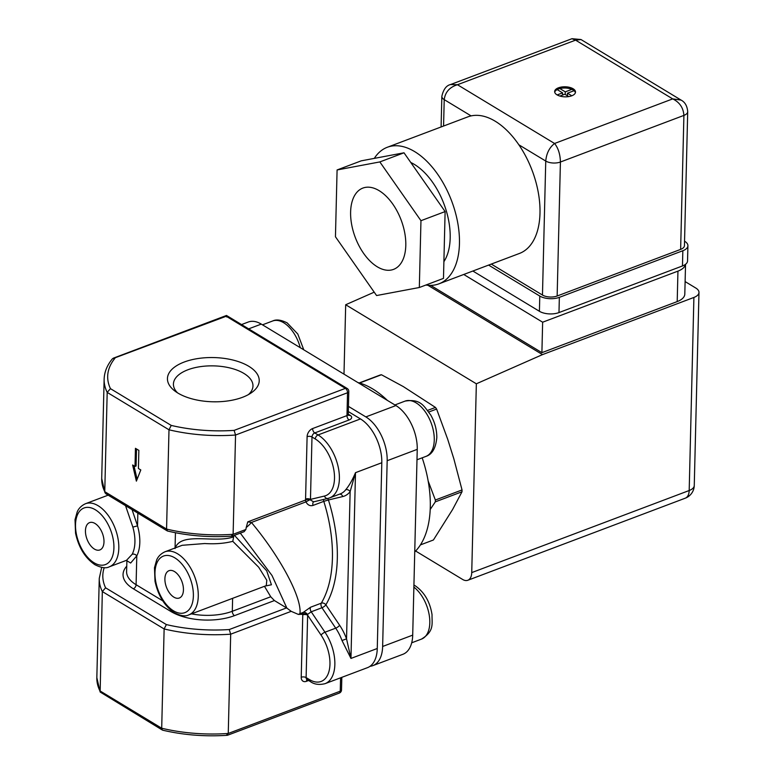 <?xml version="1.0" encoding="UTF-8"?>
<svg xmlns="http://www.w3.org/2000/svg" width="774" height="774" viewBox="0 0 774 774"><rect width="100%" height="100%" fill="white"/><g stroke="black" fill="none" stroke-linecap="round" stroke-linejoin="round"><path stroke-width="1.16" d="M184.183 362.038A45.908 22.117 1.4 0 0 174.701 390.889A45.908 22.117 1.4 0 0 242.485 397.314A45.908 22.117 1.4 0 0 251.376 392.766A45.908 22.117 1.4 0 0 244.226 363.896A45.908 22.117 1.4 0 0 184.183 362.038M248.464 394.566A39.784 19.166 1.4 0 0 252.972 386.013A39.784 19.166 1.4 0 0 230.4 368.076A39.784 19.166 1.4 0 0 187.937 369.759A39.784 19.166 1.4 0 0 173.424 384.068A39.784 19.166 1.4 0 0 177.517 392.834M174.489 571.56A14.6 8.243 -110.7 0 0 169.013 570.69A14.6 8.243 -110.7 0 0 165.249 582.928A14.6 8.243 -110.7 0 0 173.86 597.141A14.6 8.243 -110.7 0 0 179.326 598.012A14.6 8.243 -110.7 0 0 183.09 585.763A14.6 8.243 -110.7 0 0 174.489 571.56M95.028 523.485A14.6 8.243 -110.7 0 0 89.561 522.624A14.6 8.243 -110.7 0 0 85.798 534.863A14.6 8.243 -110.7 0 0 94.399 549.066A14.6 8.243 -110.7 0 0 99.875 549.937A14.6 8.243 -110.7 0 0 103.639 537.698A14.6 8.243 -110.7 0 0 95.028 523.485M132.064 509.621L137.53 525.865L132.847 527.094L125.533 505.664M108.166 495.157L85.488 503.719A33.717 19.031 69.3 0 1 98.124 505.722A33.717 19.031 69.3 0 1 117.996 538.54A33.717 19.031 69.3 0 1 109.308 566.81L126.53 560.308L132.18 554.281A33.717 19.031 -110.7 0 0 132.847 527.094M188.769 614.885L266.266 585.628L266.807 580.277L258.69 567.226L232.79 541.336C224.412 543.474 215.066 544.199 204.762 543.532L182.171 545.293L164.949 551.794A33.717 19.031 69.3 0 1 177.575 553.797A33.717 19.031 69.3 0 1 197.457 586.605A33.717 19.031 69.3 0 1 188.769 614.885C185.547 616.655 180.768 615.959 174.411 612.805C164.581 606.119 158.109 595.603 155.003 581.245L154.481 567.739L156.677 559.921C156.996 559.292 158.651 554.697 164.949 551.794M246.219 527.5L247.767 521.87L251.434 522.46C280.411 557.135 302.024 597.77 299.944 613.656L303.214 612.418L310.567 607.222L321.297 603.169A116.448 65.732 -110.7 0 0 323.793 501.359L313.054 505.412C310.103 506.264 307.723 505.093 305.914 501.9L251.434 522.46A10.43 2.961 -41.1 0 1 246.219 527.5L245.88 529.484L244.091 531.709L232.287 536.14C209.909 537.591 188.334 535.889 167.552 531.032L166.565 529.068A111.233 53.59 1.4 0 0 233.119 534.302L245.88 529.484M171.238 425.419L168.993 429.793L107.189 392.399L110.459 388.654L171.238 425.419A107.76 51.916 1.4 0 0 234.116 430.383L235.548 435.027L233.119 534.302L231.542 535.743M308.594 680.501L306.446 681.314A6.956 4.663 121.2 0 1 301.221 677.25L302.779 614.304L298.338 614.411L291.198 611.334L286.893 608.122L272.032 575.537L240.308 533.131M100.146 692.014L162.405 730.076L161.698 728.228L164.127 628.952L102.323 591.559L100.146 692.014L96.837 677.656A111.233 53.59 1.4 0 0 99.894 690.843L161.698 728.228A111.233 53.59 1.4 0 0 228.253 733.462L230.681 634.187L229.249 629.543L286.554 607.909L274.422 600.566L234.445 615.649A45.192 21.769 -178.6 0 1 170.851 611.47L133.331 588.772A45.192 21.769 -178.6 0 1 126.733 566.2M175.05 548.563C180.506 531.099 215.249 543.735 233.642 536.808L233.729 535.618M232.626 598.321L232.306 611.276L270.736 596.764L264.466 586.305M137.84 513.114L137.53 525.865A37.191 20.995 69.3 0 1 136.795 555.848L130.651 563.037L126.897 560.734L126.597 571.531A41.719 20.095 1.4 0 0 136.089 584.709L162.763 600.847M270.736 596.764L274.422 600.566M348.319 411.575L360.481 418.928A34.762 19.621 69.3 0 1 381.805 462.736L355.498 472.672L350.138 491.606A3.473 2.709 37.6 0 0 345.688 489.778C349.229 485.559 352.499 479.851 355.498 472.672L350.961 658.432L342.002 640.524A34.762 19.621 -110.7 0 0 335.713 628.159L321.955 607.735L311.216 611.789L324.974 632.213L335.713 628.159A3.473 1.103 -34 0 0 339.622 625.257A38.236 21.585 69.3 0 1 346.539 638.85L350.961 658.432L377.267 648.496A34.762 19.621 69.3 0 1 367.476 667.662L325.051 683.674A34.762 19.621 69.3 0 0 324.974 632.213A3.473 1.103 -34 0 0 321.075 635.125L307.636 615.185L307.52 614.45L311.216 611.789A3.473 1.964 -110.7 0 1 310.567 607.222M381.805 462.736L377.267 648.496M226.627 316.953C226.637 315.27 226.511 315.037 226.221 316.256L112.462 358.768C107.151 365.135 104.374 371.955 104.132 379.221A111.233 53.59 -178.6 0 0 107.189 392.399L104.761 491.674L166.565 529.068L168.993 429.793A111.233 53.59 -178.6 0 0 235.548 435.027L347.536 392.747L346.984 415.59A3.473 1.964 -110.7 0 0 349.113 419.972L314.757 432.937L318.066 434.94L360.481 418.928M138.42 468.502L138.856 450.381L135.45 448.32L135.005 466.432L132.625 464.99L136.379 481.138L140.8 469.944L138.42 468.502M162.405 730.076L162.685 730.192C183.467 735.048 205.042 736.751 227.421 735.3L339.264 693.098A3.473 3.473 0 0 0 341.518 689.934L341.818 677.347M340.57 677.821L340.25 691.182L228.253 733.462L226.676 734.903M302.75 614.856A3.473 1.674 -178.6 0 1 307.636 615.185L306.117 677.579L309.426 679.582A31.289 17.657 -110.7 0 0 329.027 671.193A31.289 17.657 -110.7 0 0 321.075 635.125M302.779 614.304L302.818 613.859A3.473 1.432 7.1 0 1 307.52 614.45A3.473 2.37 -140.5 0 0 303.214 612.418A3.473 1.964 -110.7 0 0 302.827 613.811L302.818 613.859M247.767 521.87L305.604 500.033A3.473 1.896 175.2 0 1 310.316 499.917L313.625 501.842L327.963 498.417A3.473 2.864 76.6 0 0 328.244 498.33A34.762 19.621 69.3 0 0 329.598 497.914L340.337 493.86A34.762 19.621 -110.7 0 0 345.688 489.778M305.575 499.066L305.604 500.033A3.473 1.964 -110.7 0 0 305.914 501.9L310.471 499.394L324.47 496.047A31.289 17.657 -110.7 0 0 333.933 470.515A31.289 17.657 -110.7 0 0 315.308 439.003L311.99 437L310.471 499.394A3.473 1.674 -178.6 0 0 305.575 499.066L307.104 436.671A3.473 1.674 -178.6 0 1 311.99 437A3.473 2.332 -58.8 0 1 314.757 432.937A3.473 1.964 -110.7 0 1 312.619 428.554A6.956 4.663 121.2 0 0 307.104 436.671M113.217 358.217L226.492 315.463L347.129 388.442A3.473 2.332 121.2 0 0 345.407 388.364L226.221 316.256M232.79 541.336L233.642 536.808M133.331 588.772A3.473 2.332 -58.8 0 0 136.089 584.709L136.795 555.848A3.473 2.554 27.4 0 0 132.18 554.281M291.198 611.334L230.681 634.187A111.233 53.59 -178.6 0 1 164.127 628.952L166.371 624.579A107.76 51.916 1.4 0 0 229.249 629.543M96.837 677.656L99.266 578.381A111.233 53.59 -178.6 0 0 102.323 591.559L105.593 587.814L166.371 624.579M167.271 530.916L105.825 493.744L104.761 491.674A111.233 53.59 1.4 0 1 101.704 478.496L104.132 379.221M339.622 625.257L325.864 604.833A3.473 1.103 -34 0 1 321.955 607.735A3.473 1.964 69.3 0 1 321.297 603.169A3.473 2.612 -149.4 0 1 325.864 604.833A119.931 67.696 69.3 0 0 328.428 499.975L342.766 496.56A38.236 21.585 69.3 0 0 350.138 491.606L346.539 638.85L342.002 640.524M298.338 614.411A10.43 9.772 -1.9 0 0 299.944 613.656L302.827 613.811M136.495 448.949L136.079 466.025L135.005 466.432M133.979 465.813L137.114 479.28M414.738 551.91A93.857 52.98 -110.7 0 0 422.178 457.821M387.368 400.381A93.857 52.98 -110.7 0 0 372.691 388.916A93.857 52.98 -110.7 0 0 357.898 382.549M241.556 324.567L248.261 322.032A34.762 19.621 69.3 0 1 261.283 324.103L395.911 405.557A34.762 19.621 69.3 0 1 417.244 449.355L412.706 635.125A34.762 19.621 69.3 0 1 402.906 654.291L372.836 665.64A34.762 19.621 69.3 0 1 370.02 666.308M348.445 406.379L365.85 416.905A34.762 19.621 69.3 0 1 387.174 460.714L382.637 646.474A34.762 19.621 69.3 0 1 372.836 665.64M420.408 544.906L433.411 539.991L452.587 509.524L462.001 491.78L435.307 501.862L430.199 509.495M435.307 501.862A86.901 49.052 -110.7 0 0 435.356 500.023L462.039 489.942L453.825 458.75L447.672 439.187L436.613 409.059L428.815 412M428.157 480.983L435.356 500.023M462.001 491.78A86.901 49.052 -110.7 0 0 462.039 489.942M359.252 382.917L380.286 374.974A86.901 49.052 -110.7 0 1 381.456 374.751L359.591 383.014M427.635 410.394L435.481 407.434L403.36 386.613L381.456 374.751M436.613 409.059A86.901 49.052 -110.7 0 0 435.481 407.434M463.742 274.47L542.642 322.207L677.947 271.132A20.859 10.052 1.4 0 0 685.483 264.35M415.619 551.011L462.61 579.445A13.903 7.846 -110.7 0 0 467.815 580.268A13.903 7.846 -110.7 0 0 471.734 572.605L689.189 490.523L693.901 297.448A13.903 6.695 1.4 0 0 698.98 292.446A13.903 6.695 1.4 0 0 695.816 288.054L685.116 281.581M693.901 297.448L542.497 354.608L427.916 285.287M430.692 285.383L541.897 352.663L677.202 301.589A20.859 10.052 1.4 0 0 684.806 294.081L685.541 264.302M542.497 354.608L476.349 383.798L345.688 304.743L343.995 374.142M476.349 383.798L471.734 572.605M374.21 292.166L345.688 304.743M542.642 322.207L541.897 352.663M379.134 190.665A43.45 24.526 -110.7 0 0 362.861 188.082A43.45 24.526 -110.7 0 0 351.657 224.518A43.45 24.526 -110.7 0 0 377.277 266.798A43.45 24.526 -110.7 0 0 393.55 269.381A43.45 24.526 -110.7 0 0 404.754 232.955A43.45 24.526 -110.7 0 0 379.134 190.665M443.889 261.68A58.398 32.963 -110.7 0 0 450.187 237.995A58.398 32.963 -110.7 0 0 410.762 162.472M425.874 285.035A72.998 41.206 -110.7 0 0 438.887 283.855A72.998 41.206 -110.7 0 0 459.456 243.597A72.998 41.206 -110.7 0 0 435.646 171.451A72.998 41.206 -110.7 0 0 387.319 147.263A72.998 41.206 -110.7 0 0 374.306 158.38M438.887 283.855L519.422 253.456A72.998 41.206 -110.7 0 0 539.991 213.198A72.998 41.206 -110.7 0 0 518.851 144.786A72.998 41.206 -110.7 0 0 471.105 115.897A72.998 41.206 -110.7 0 0 467.864 116.864L387.319 147.263M559.863 88.575A10.43 5.021 -178.6 0 1 571.88 89.368L565.281 91.854L559.863 88.575A10.43 5.021 1.4 0 0 558.422 89.02A10.43 5.021 1.4 0 0 557.174 89.59L562.601 92.87L557.145 94.931M554.716 92.164A10.43 5.021 -178.6 0 1 557.174 89.59M571.696 95.821A10.43 5.021 -178.6 0 1 560.569 96.257A10.43 5.021 -178.6 0 1 554.648 91.555A10.43 5.021 -178.6 0 1 558.451 87.81A10.43 5.021 -178.6 0 1 569.587 87.365A10.43 5.021 -178.6 0 1 575.498 92.067A10.43 5.021 -178.6 0 1 571.696 95.821M571.783 95.782L567.487 93.19L574.085 90.703A10.43 5.021 -178.6 0 1 575.411 92.677M565.281 91.854L565.223 94.457M567.429 95.792L567.487 93.19M571.88 89.368A10.43 5.021 -178.6 0 1 574.085 90.703M420.959 220.696L379.841 161.921L337.087 169.961L335.452 236.767L376.57 295.542L419.324 287.512L420.959 220.696L445.118 211.573L403.999 152.797L361.245 160.837L337.087 169.961M491.277 264.079L542.468 295.049A10.43 5.021 1.4 0 0 557.145 296.007L680.636 249.392A10.43 5.021 1.4 0 0 684.439 245.648L687.709 111.65A10.43 5.021 -178.6 0 1 683.906 115.403L680.636 249.392M488.597 265.085L539.788 296.055A13.903 6.695 1.4 0 0 559.35 297.351L682.842 250.728A13.903 6.695 1.4 0 0 687.912 245.726A13.903 6.695 1.4 0 0 684.748 241.333L684.545 241.207M472.866 271.026L539.41 311.283A13.903 6.695 1.4 0 0 558.983 312.57L682.465 265.956A13.903 6.695 1.4 0 0 687.544 260.954L687.912 245.726M419.324 287.512L443.483 278.388L445.118 211.573M379.841 161.921L403.999 152.797M559.873 96.073L564.807 94.205L568.745 96.586M562.543 95.057L562.601 92.87M173.521 610.841A30.244 17.067 -110.7 0 0 193.374 595.97A30.244 17.067 -110.7 0 0 174.818 557.861A30.244 17.067 -110.7 0 0 154.974 572.731A30.244 17.067 -110.7 0 0 173.521 610.841M94.07 562.775A30.244 17.067 -110.7 0 0 113.913 547.895A30.244 17.067 -110.7 0 0 95.366 509.785A30.244 17.067 -110.7 0 0 75.513 524.666A30.244 17.067 -110.7 0 0 94.07 562.775M312.619 428.554L346.984 415.59A3.473 1.674 -178.6 0 0 348.252 414.342L348.348 415.203M175.437 532.735L175.059 547.973M191.488 613.859A41.719 20.095 1.4 0 0 232.306 611.276A3.473 1.964 -110.7 0 0 234.445 615.649M234.474 535.337L266.701 570.825L271.432 584.776L265.085 586.073M315.308 439.003A3.473 2.332 -58.8 0 1 318.066 434.94A34.762 19.621 69.3 0 1 338.557 468.773A34.762 19.621 69.3 0 1 329.598 497.914L327.963 498.417A3.473 2.864 76.6 0 1 324.47 496.047M348.252 414.167L350.071 415.27A6.956 3.348 1.4 0 1 349.113 419.972M104.229 567.671A107.76 51.916 1.4 0 0 105.593 587.814M114.929 358.275A107.76 51.916 1.4 0 0 110.459 388.654M234.116 430.383L345.407 388.364A3.473 1.964 69.3 0 1 347.536 392.747A3.473 1.674 -178.6 0 0 348.803 391.499A3.473 3.473 0 0 0 347.129 388.442M341.518 689.934A3.473 1.674 1.4 0 1 340.25 691.182A3.473 1.964 69.3 0 1 339.264 693.098M306.446 681.314A3.473 1.964 69.3 0 1 307.094 679.591M309.426 679.582A3.473 2.332 121.2 0 0 310.306 681.536L306.997 679.533A3.473 2.332 -58.8 0 1 306.117 677.579A3.473 1.674 -178.6 0 0 301.221 677.25M327.557 498.514A3.473 2.864 76.6 0 1 328.428 499.975L323.793 501.359A3.473 1.964 69.3 0 1 323.542 499.472M313.054 505.412A3.473 1.964 69.3 0 1 313.712 501.823M348.503 415.28A3.473 2.332 121.2 0 0 350.071 415.27M171.741 610.967A3.473 2.332 -58.8 0 1 170.851 611.47M342.766 496.56A3.473 2.864 76.6 0 0 339.622 494.131M248.667 328.863L261.283 324.103M382.637 646.474L412.706 635.125M387.174 460.714L417.244 449.355M365.85 416.905L395.911 405.557M413.877 587.098A29.547 16.68 69.3 0 1 429.367 615.988A29.547 16.68 69.3 0 1 421.472 639.111C434.562 630.984 431.805 624.183 432.047 614.74C430.025 601.824 424.384 592.149 415.125 585.725L413.926 585.047M434.262 440.106A29.547 16.68 69.3 0 1 425.942 456.399C432.182 454.425 435.801 448.165 436.807 437.6C436.865 429.773 434.824 422.207 430.683 414.912C424.007 406.602 421.259 398.494 405.073 401.106A29.547 16.68 69.3 0 1 424.626 410.897A29.547 16.68 69.3 0 1 434.262 440.106M262.483 324.828L272.642 320.997A29.547 16.68 69.3 0 1 283.71 322.748A29.547 16.68 69.3 0 1 300.273 347.69M694.259 485.521A13.903 6.695 1.4 0 1 689.189 490.523A13.903 7.846 69.3 0 1 685.271 498.185A13.903 13.903 0 0 0 694.259 485.521L698.98 292.446M677.947 271.132L677.202 301.589M471.105 115.897L444.218 99.633L443.57 126.027M681.12 100.098L672.693 98.898L575.575 40.142L457.463 84.734L554.571 143.48L672.693 98.898C679.62 102.274 683.355 107.78 683.906 115.403L560.415 162.018A10.43 5.021 -178.6 0 1 545.747 161.05L542.468 295.049M557.145 296.007L560.415 162.018C560.212 154.268 558.257 148.095 554.571 143.48C549.405 147.505 546.463 153.368 545.747 161.05L518.851 144.786M539.788 296.055L539.41 311.283M559.35 297.351L558.983 312.57M682.842 250.728L682.465 265.956M450.555 84.55L457.463 84.734C449.636 87.143 445.214 92.116 444.218 99.633A10.43 5.021 -178.6 0 1 441.848 96.334L441.093 126.965M450.681 84.492L571.938 38.719L575.575 40.142L581.042 39.561L681.023 100.049C685 102.12 687.225 105.99 687.709 111.65M109.308 566.81C106.096 568.58 101.307 567.884 94.95 564.73C85.121 558.044 78.648 547.528 75.542 533.17L75.02 519.664L77.226 511.846C77.545 511.217 79.19 506.622 85.488 503.719M310.306 681.536C314.196 684.4 319.111 685.116 325.051 683.674M348.803 391.499L348.252 414.342M126.878 560.076L126.965 560.831L126.239 560.386M101.694 567.4L99.266 578.381M105.012 492.854L101.704 478.496M411.691 642.807L421.472 639.111M416.983 459.775L425.942 456.399M394.914 404.947L405.073 401.106M303.766 349.8L297.797 334.029L287.164 322.893C281.097 319.836 276.26 319.207 272.642 320.997M467.815 580.268L685.271 498.185M450.691 84.492C446.356 85.44 443.405 89.387 441.848 96.334M571.996 38.7L580.993 39.522"/></g></svg>
